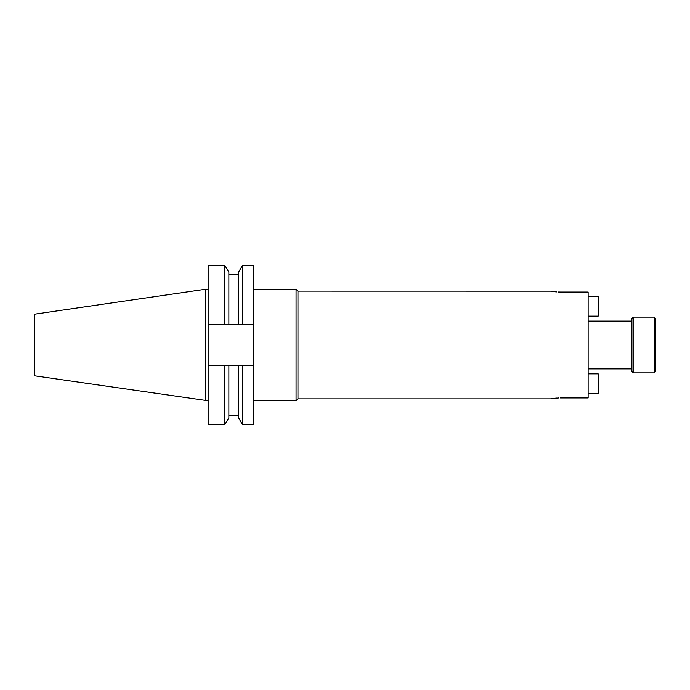 <?xml version="1.0" encoding="UTF-8"?>
<svg xmlns="http://www.w3.org/2000/svg" width="690" height="690" viewBox="0 0 690 690"><rect width="100%" height="100%" fill="white"/><g stroke="black" fill="none" stroke-linecap="round" stroke-linejoin="round"><path stroke-width="1.03" d="M654.249 372.885L655.5 371.625L655.5 318.375L654.249 317.115L633.17 317.115L633.17 372.885L654.249 372.885L654.249 317.115M633.17 372.885L631.919 371.625L631.919 318.375L633.17 317.115M558.503 397.957L550.499 398.855L297.985 398.855L296.07 400.769L296.07 289.231L297.985 291.146L297.985 398.855M205.741 400.769L205.741 289.231L34.5 314.209L34.5 375.791L208.13 400.769M551.258 398.716L553.363 398.397M554.915 398.216L556.64 398.061M558.503 292.043L560.461 292.077C547.61 291.068 547.61 291.068 560.461 292.077L588.139 292.077L588.139 397.923L560.461 397.923M297.985 291.146L550.689 291.18M551.275 291.284L552.336 291.456M552.863 291.534L553.44 291.611M554.915 291.784L556.64 291.939M224.837 265.339L224.837 324.447L208.13 324.447L208.13 265.339L224.837 265.339L228.873 272.334L228.873 324.447L242.509 324.447L242.509 265.339L253.541 265.339L253.541 324.447L242.509 324.447M224.837 324.447L228.873 324.447M242.509 265.339L238.473 272.334L238.473 324.447M208.13 365.553L208.13 424.661L224.837 424.661L224.837 365.553L208.13 365.553L208.13 324.447M238.473 365.553L238.473 417.666L242.509 424.661L242.509 365.553L228.873 365.553L228.873 417.666L224.837 424.661M228.873 365.553L224.837 365.553M253.541 324.447L253.541 424.661L242.509 424.661M242.509 365.553L253.541 365.553M588.139 316.149L598.17 316.149L598.17 296.226L588.139 296.226M588.139 393.774L598.17 393.774L598.17 373.851L588.139 373.851M253.541 400.769L296.07 400.769M588.139 368.9L631.919 368.9M228.873 274.292L238.473 274.292M228.873 415.708L238.473 415.708M205.741 289.231L208.13 289.231M588.139 321.1L631.919 321.1M253.541 289.231L296.07 289.231"/></g></svg>
